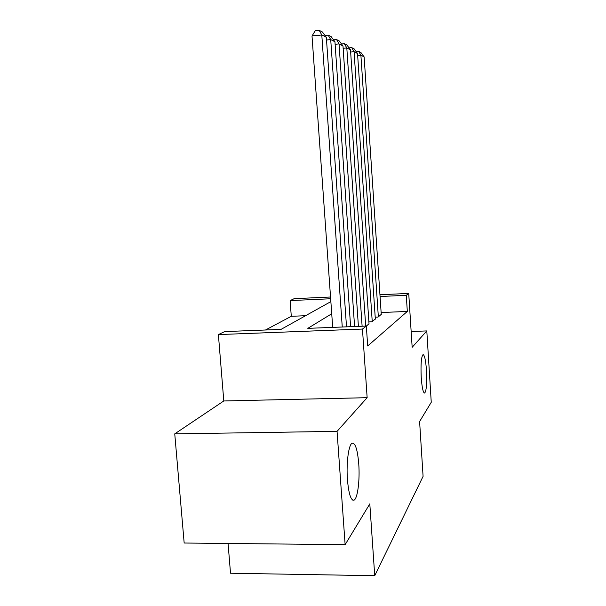 <?xml version="1.0" encoding="UTF-8"?>
<svg xmlns="http://www.w3.org/2000/svg" width="606" height="606" viewBox="0 0 606 606"><rect width="100%" height="100%" fill="white"/><g stroke="black" fill="none" stroke-linecap="round" stroke-linejoin="round"><path stroke-width="0.91" d="M421.231 377.508C420.655 364.411 421.253 356.782 423.033 354.631C424.579 354.987 425.723 360.199 426.465 370.266C427.056 383.136 426.45 390.741 424.67 393.074C423.147 392.855 422.003 387.666 421.231 377.508M347.435 479.573C346.14 462.704 348.745 443.94 352.298 443.13C355.427 443.069 357.578 449.993 358.752 463.916C359.987 480.157 357.593 498.965 353.934 500.192C350.851 500.564 348.685 493.693 347.435 479.573M305.583 315.703L291.289 316.302L290.115 300.591L294.145 298.682L330.535 297.008M228.068 543.468L230.515 573.231L374.735 575.7L423.086 476.361L419.602 421.541L431.252 402.286L426.798 330.921L411.156 331.505M374.735 575.7L369.804 503.874L345.132 544.665L184.171 543.021L174.748 433.858L337.057 431.358L367.145 397.688L362.464 329.058L218.387 334.588L224.69 331.596L281.01 329.399L330.861 301.614M367.145 397.688L223.796 400.967L174.748 433.858M223.796 400.967L218.387 334.588M291.289 316.302L265.504 330.005M345.132 544.665L337.057 431.358M375.205 317.188L378.046 317.074L381.25 314.385M368.887 321.915L371.917 321.794L375.319 318.938M366.335 326.096L369.016 323.778M331.724 313.772L307.803 328.354L366.335 326.073L367.69 345.981L407.315 311.439L381.129 312.537M379.947 294.743L408.724 293.418L412.163 347.299L426.798 330.921M408.724 293.418L406.278 295.304L380.06 296.501M407.315 311.439L406.278 295.304M366.335 326.073L362.464 329.058M330.656 298.75L290.115 300.591M342.261 327.013L321.794 34.951L312.014 35.981L332.694 327.384M346.518 326.846L326.339 37.307L321.794 34.951L319.18 30.3L322.4 32.012L326.339 37.307M312.014 35.981L315.279 30.717L319.18 30.3M350.616 326.687L330.717 39.579L326.528 40.019M354.586 326.536L334.951 41.776L330.717 39.579L328.172 35.087L331.171 36.678L334.951 41.776M324.937 35.428L328.172 35.087M358.411 326.384L339.034 43.897L335.126 44.299M362.115 326.24L342.981 45.95L339.034 43.897L336.557 39.541L339.352 41.034L342.981 45.95M333.527 39.86L336.557 39.541M365.698 326.096L346.806 47.927L343.147 48.306M369.031 324.021L350.495 49.851L346.806 47.927L344.382 43.708L347.003 45.102L350.495 49.851M341.542 43.996L344.382 43.708M372.235 321.551L354.071 51.707L350.647 52.048M375.334 319.165L357.532 53.502L354.071 51.707L351.707 47.609L354.169 48.912L357.532 53.502M349.048 47.874L351.707 47.609M378.341 316.847L360.896 55.244L357.676 55.563M381.265 314.597L364.145 56.934L360.896 55.244L358.585 51.26L360.896 52.487L364.145 56.934M356.078 51.518L358.585 51.26M353.934 500.192L352.851 500.192"/></g></svg>
